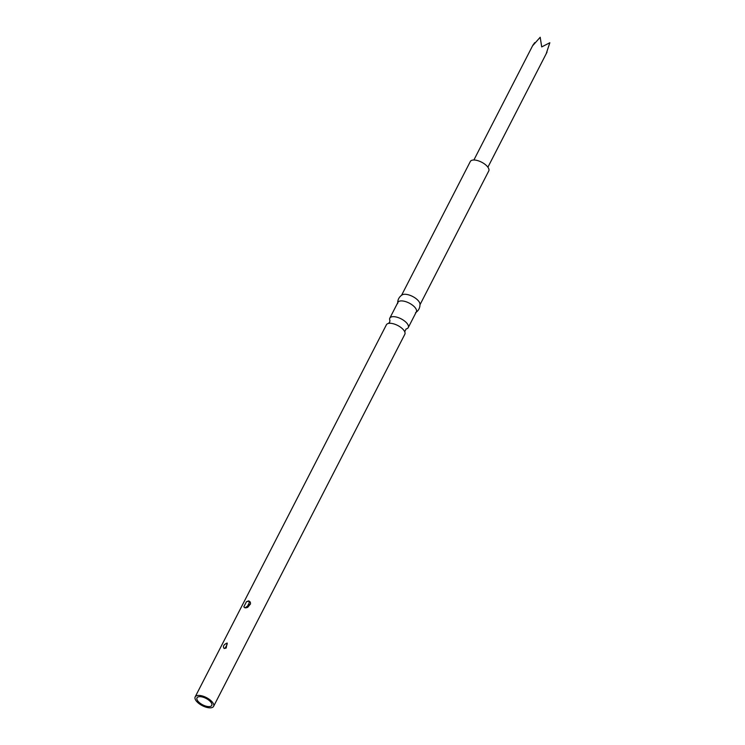 <?xml version="1.0" encoding="UTF-8"?>
<svg xmlns="http://www.w3.org/2000/svg" width="745" height="745" viewBox="0 0 745 745"><rect width="100%" height="100%" fill="white"/><g stroke="black" fill="none" stroke-linecap="round" stroke-linejoin="round"><path stroke-width="1.12" d="M546.281 53.491L549.838 42.735L541.708 46.916L540.2 37.25L532.647 45.734L534.668 42.67M401.574 295.271L470.328 161.488A10.355 4.526 27.2 0 1 475.282 160.1A10.355 4.526 27.2 0 1 485.349 164.598A10.355 4.526 27.2 0 1 488.757 170.959L419.994 304.742M397.69 303.588C397.551 299.835 399.041 296.929 402.17 294.871A10.355 4.526 27.2 0 1 406.276 294.368A10.355 4.526 27.2 0 1 419.975 304.016C420.115 307.769 418.625 310.674 415.496 312.732M389.98 320.685L389.933 320.574A10.355 4.526 27.2 0 1 389.821 318.134L397.914 302.386A10.355 4.526 27.2 0 1 402.868 300.999A10.355 4.526 27.2 0 1 412.935 305.497A10.355 4.526 27.2 0 1 416.343 311.857L408.251 327.604A10.355 4.526 27.2 0 1 406.183 328.945M389.821 318.134A10.355 4.526 27.2 0 1 394.776 316.746A10.355 4.526 27.2 0 1 404.842 321.244A10.355 4.526 27.2 0 1 408.251 327.604M195.162 696.901L386.413 324.764A10.355 4.526 27.2 0 1 388.573 323.404A10.355 4.526 27.2 0 1 391.367 323.377A10.355 4.526 27.2 0 1 404.684 331.683A10.355 4.526 27.2 0 1 404.842 334.235L213.592 706.372A10.355 4.526 27.2 0 1 208.628 707.75A10.355 4.526 27.2 0 1 198.57 703.252A10.355 4.526 27.2 0 1 195.162 696.901A10.355 4.526 27.2 0 1 200.116 695.513A10.355 4.526 27.2 0 1 210.183 700.011A10.355 4.526 27.2 0 1 213.592 706.372M250.367 602.156L248.765 600.861L246.493 601.653L243.811 606.858L245.179 607.836L247.685 607.371L250.497 603.944L250.367 602.156L249.156 601.187L246.493 601.653M224.161 648.495C222.615 646.474 223.584 644.658 227.076 643.065L226.173 648.048L224.161 648.495A3.11 1.853 100.9 0 0 225.642 647.265L226.564 645.533L225.642 647.265M227.225 643.093A3.11 1.872 -78 0 1 226.564 645.533M248.402 604.437L247.247 606.7L248.402 604.437M244.714 607.724L245.179 607.836M207.781 706.53A8.288 3.623 27.2 0 1 199.734 702.926A8.288 3.623 27.2 0 1 197.006 697.841A8.288 3.623 27.2 0 1 200.973 696.743A8.288 3.623 27.2 0 1 209.019 700.337A8.288 3.623 27.2 0 1 211.748 705.422A8.288 3.623 27.2 0 1 207.781 706.53M248.448 604.456A3.11 1.928 105.2 0 0 249.156 601.187M247.2 606.691A3.11 1.928 -74.9 0 1 245.766 607.855M487.891 167.206L547.016 52.159M389.933 320.574L389.644 322.231L388.462 323.432M406.081 328.964L404.731 331.795M245.161 607.827L250.506 603.944L246.548 607.752M473.885 160.007L533.01 44.961"/></g></svg>
